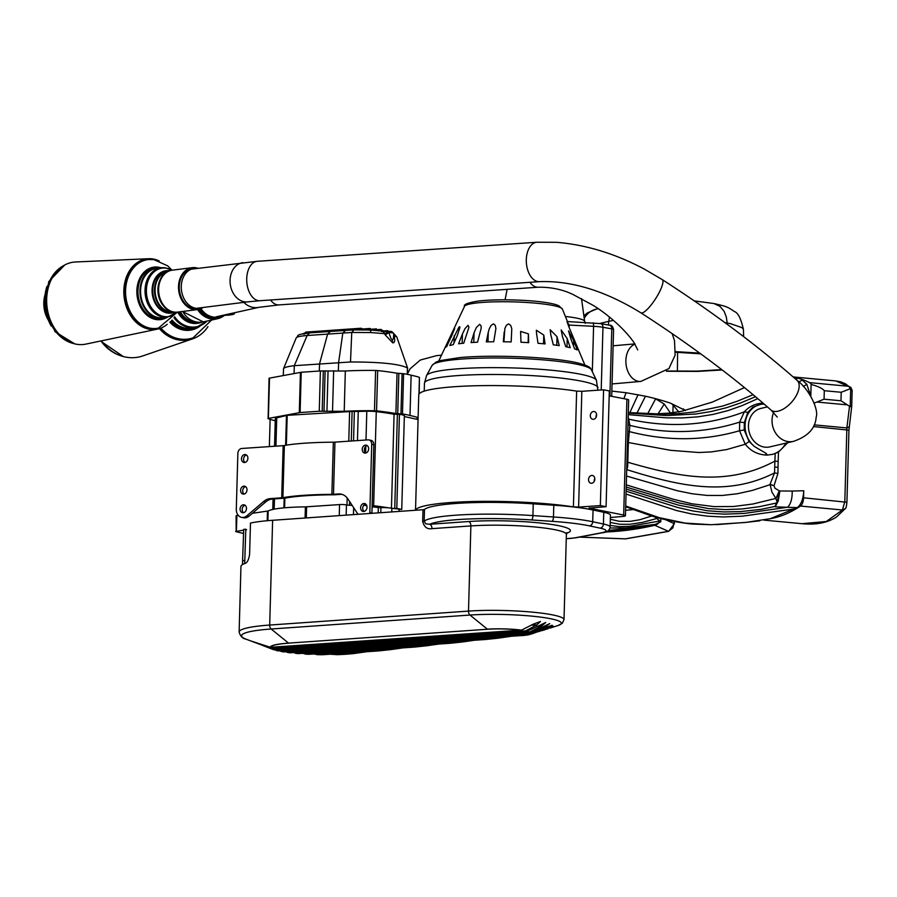 <?xml version="1.0" encoding="UTF-8"?>
<svg xmlns="http://www.w3.org/2000/svg" width="897" height="897" viewBox="0 0 897 897"><rect width="100%" height="100%" fill="white"/><g stroke="black" fill="none" stroke-linecap="round" stroke-linejoin="round"><path stroke-width="1.35" d="M666.706 370.999L697.193 371.123L721.726 369.598M700.692 353.833L675.508 352.229M666.437 371.257L697.563 371.403L722.22 369.979M699.694 353.104L675.553 351.635M672.885 412.698L673.098 405.074L678.928 412.149M670.429 412.99L664.229 404.065L655.651 398.817L652.511 397.898A278.025 264.032 -65.8 0 0 647.97 396.799L645.616 396.261A278.025 264.032 -65.8 0 0 645.448 396.227L626.061 392.718L623.886 398.683M673.098 405.074A7.894 7.501 -65.8 0 0 669.936 402.966A278.025 264.032 -65.8 0 0 652.511 397.898M621.072 530.172L643.497 527.032L655.382 524.364L660.753 521.785L654.765 516.818M606.877 531.955A274.078 260.276 -65.8 0 0 654.709 525.283A7.894 7.501 -65.8 0 0 658.69 522.929M660.842 518.5L660.753 521.785M674.241 521.505L672.918 527.828L668.613 531.282L625.355 538.839L579.417 537.112M611.855 391.114L626.061 392.718M683.189 408.886L685.398 410.501L670.62 403.224M654.709 525.283L668.657 531.36L674.353 523.713L674.409 521.538M810.798 396.171L811.123 384.443C817.929 386.259 822.325 388.345 824.298 390.7L824.063 399.199L814.184 403.078M835.455 380.9L840.635 381.797L845.423 383.77L848.64 386.293L852.072 390.834M849.896 388.861L841.218 392.281L824.298 390.7M850.692 388.906L850.199 406.689L840.982 400.78L841.218 392.281M809.576 394.254L810.126 395.084M811.123 384.443A7.894 3.622 -84.6 0 0 809.621 382.627A278.025 127.553 -84.6 0 0 801.234 379.196A278.025 127.553 -84.6 0 0 799.048 378.523L797.825 378.186A278.025 127.553 -84.6 0 0 794.26 377.357A278.025 127.553 -84.6 0 0 793.453 377.2M809.946 393.861L806.84 384.264L801.234 379.196M797.153 507.635C801.043 504.854 803.252 499.225 803.768 490.76L803.566 497.79A7.894 3.622 -84.6 0 1 800.472 506.054A274.078 125.737 -84.6 0 1 770.355 518.679L797.153 507.635L775.232 506.827L778.248 500.975L779.885 491.007L792.174 491.029C792.343 498.586 790.818 503.991 787.622 507.231L744.118 513.432L724.641 514.149L708.742 513.263L692.966 510.976L677.605 507.467L626.117 491.186M787.723 442.703L778.473 452.122L772.766 454.308L767.462 455.071A30.005 28.738 82.1 0 1 765.87 455.048A3.947 1.121 92.7 0 1 766.004 453.31L767.462 455.071M777.06 501.793L775.894 498.654A15.798 6.38 -66.6 0 0 779.269 490.782L779.885 491.007L777.06 501.793L775.019 506.401L778.248 500.975M775.019 506.401L761.34 509.294L740.81 511.593L724.025 511.94L707.441 510.763L678.502 505.134L626.173 489.112M775.894 498.654L779.269 490.782L774.963 488.26L774.021 485.737L770.198 484.649L752.235 490.446L737.256 493.765L722.264 495.458L707.172 495.436L692.136 493.765L677.1 490.681L626.543 476.027M626.297 484.873L673.221 499.237L691.856 503.766L714.102 506.614L733.387 506.513L752.919 504.002L775.905 498.396L771.981 492.24L770.041 484.279L774.021 485.737L777.912 473.515A15.798 2.702 6.8 0 0 774.537 472.898L774.896 461.103A15.798 2.153 2.7 0 1 778.17 461.428L778.473 452.122M770.041 484.279L774.537 472.898C726.435 497.443 677.852 485.557 626.801 469.647L627.653 466.743L628.349 442.524L629.896 425.38L628.124 416.432M626.925 462.235A7.894 0.964 178.6 0 1 627.822 462.247C678.894 477.126 726.817 486.914 774.896 461.103L775.199 453.579M849.493 406.476L846.869 427.936L844.817 501.658L842.429 509.989L826.272 521.505L801.996 523.691L763.941 520.125M809.621 382.627L848.64 386.293L850.838 387.414L835.634 380.911L793.139 376.931M766.004 453.31L754.512 446.56L749.107 441.526L744.185 429.999L744.342 422.588L739.677 422.095C703.966 433.464 667.379 434.552 629.896 425.38A7.894 1.076 -169.8 0 0 628.023 424.987L628.012 423.44M759.815 520.809L746.057 522.379L770.355 518.679M744.342 422.588L747.806 412.373L744.353 411.813L739.677 422.095L739.532 430.739L745.239 444.239C750.61 450.911 757.483 454.51 765.87 455.048M763.022 403.101L762.158 403.19L762.428 404.188M762.753 402.865L762.158 403.19C754.904 403.74 748.961 406.621 744.353 411.813C707.845 425.694 669.409 428.172 629.066 419.247L628.102 420.2M747.806 412.373L752.841 407.137L759.972 404.581A23.692 20.104 -103.2 0 1 764.222 404.132M850.199 406.689L851.634 406.397M813.411 426.546L848.943 430.179L851.702 406.476L852.15 390.408L850.838 387.414M800.472 506.054L842.429 509.989L845.322 508.588L836.598 516.93C827.572 522.816 816.035 525.07 802.008 523.691M814.196 424.864L846.869 427.936L849.111 426.804M754.512 446.56A23.692 20.104 -103.2 0 1 745.284 422.509A23.692 20.104 -103.2 0 1 759.972 404.581M771.981 454.499A27.65 23.457 76.8 0 0 785.862 443.14M594.274 481.263A3.947 3.117 100.9 0 1 594.801 478.561M594.823 479.144A3.947 3.117 100.9 0 1 590.921 483.236A3.947 3.117 100.9 0 1 588.623 478.763A3.947 3.117 100.9 0 1 592.424 475.477A3.947 3.117 100.9 0 1 594.823 479.144M610.375 517.502L622.013 516.515A8.645 1.088 -178.4 0 0 625.433 515.741A8.645 1.088 -178.4 0 0 623.673 515.035L588.937 508.128L606.08 506.693L609.321 390.924L603.591 389.814L581.839 391.305L578.61 507.074L600.351 505.594L603.591 389.814M596.068 417.307A3.947 3.117 100.9 0 1 596.583 414.605M581.839 391.305L576.636 391.114L573.407 506.883L578.61 507.074M573.407 506.883A92.245 11.616 -178.4 0 0 474.378 501.479A92.245 11.616 -178.4 0 0 415.58 510.258M576.636 391.114A92.245 11.616 -178.4 0 0 476.139 385.744A92.245 11.616 -178.4 0 0 418.753 394.882L415.524 510.258M597.884 390.206L596.382 380.149L592.323 371.706A5353.061 5227.996 -123.6 0 0 591.246 369.452L590.764 368.689C590.103 367.03 586.212 365.225 579.081 363.285C556.409 357.241 493.967 354.326 459.713 357.6L440.203 360.594L436.077 362.052L432.085 365.404L426.535 375.551A85.17 10.719 -178.4 0 1 511.189 367.882A85.17 10.719 -178.4 0 1 596.382 380.149M569.169 327.629L567.005 321.687L569.236 325.084L569.169 327.629L584.878 365.034M570.772 338.73L574.641 348.899A67.589 8.51 1.6 0 1 577.231 349.908L573.71 340.714L568.552 330.892L570.772 338.73M562.497 336.711L565.794 346.735A67.589 8.51 1.6 0 1 570.223 347.677L567.229 338.606L561.152 329.939L562.497 336.711M550.836 334.929L553.303 344.829A67.589 8.51 1.6 0 1 559.257 345.637L557.015 336.678L550.164 329.726L550.836 334.929M536.552 333.493L538.009 343.293A67.589 8.51 1.6 0 1 545.096 343.921L543.773 335.063L536.35 330.231L536.552 333.493M520.641 332.529L520.966 342.262A67.589 8.51 1.6 0 1 528.692 342.654L528.4 333.863L520.641 331.408L520.641 332.529M504.181 332.081L503.329 341.779A67.589 8.51 1.6 0 1 511.178 341.914L511.783 328.694L510.685 325.409L508.599 323.862L506.334 325.331L504.843 328.571L503.912 341.779M488.282 332.182L486.297 341.892A67.589 8.51 1.6 0 1 493.731 341.768L495.906 328.56L495.245 325.319L493.451 323.839L491.13 325.376L489.336 328.661L488.282 332.182L488.013 341.847M474.042 332.832L471.048 342.587A67.589 8.51 1.6 0 1 477.54 342.206L481.229 328.089L481.005 325.734L479.615 324.322L476.329 327.551L474.042 332.832L473.784 342.407M462.426 333.987L458.591 343.809A67.589 8.51 1.6 0 1 463.727 343.203L468.952 327.304L468.055 325.297L465.005 328.627L462.426 333.987L462.168 343.372M457.246 335.713L459.903 327.439L459.724 326.721L458.972 327.091L449.801 345.502A67.589 8.51 1.6 0 1 453.22 344.695L457.246 335.713M449.946 339.806L450.002 337.451L445.271 347.52A67.589 8.51 1.6 0 1 446.728 346.59L454.701 328.425L450.002 337.451L454.701 328.425L451.045 337.474M625.433 515.741L628.662 399.972A8.645 1.088 -178.4 0 0 626.902 399.266L623.673 515.035M609.186 395.835L626.902 399.266M596.606 415.188A3.947 3.117 100.9 0 1 592.715 419.28A3.947 3.117 100.9 0 1 590.405 414.806A3.947 3.117 100.9 0 1 594.206 411.521A3.947 3.117 100.9 0 1 596.606 415.188M606.08 506.693L600.351 505.594M419.202 393.783L419.426 377.379A75.258 9.475 -178.4 0 0 411.129 375.215A29.601 3.723 -178.4 0 0 403.583 373.713L397.023 373.23A86.942 10.943 -178.4 0 0 377.671 370.573L375.596 370.45A70.044 8.824 -178.4 0 0 345.334 371.01L320.375 370.954L301.224 372.255L269.055 378.209L268.113 418.641A90.586 11.403 -178.4 0 0 275.256 420.727M274.538 446.246L275.312 418.619A15.798 1.985 1.6 0 1 276.736 417.845L275.94 446.145M372.098 506.85A34.03 4.283 -178.4 0 1 378.321 507.545L380.933 507.646A8.69 1.099 -178.4 0 1 388.345 507.814A8.69 1.099 -178.4 0 1 391.866 508.263L401.744 509.462L404.368 415.356A86.538 10.899 1.6 0 0 399.434 414.268L394.075 414.257A81.593 10.271 1.6 0 0 376.269 411.645A10.035 1.267 1.6 0 0 366.795 411.241L358.262 411.443A4.743 0.594 1.6 0 1 354.36 411.308L287.197 415.322L276.736 417.845M404.334 416.511L417.643 419.46A22.234 2.803 -178.4 0 0 417.789 419.146A22.234 2.803 -178.4 0 0 417.06 418.406L418.103 418.002M418.114 417.598A75.258 9.475 -178.4 0 0 410.007 415.513A29.601 3.723 -178.4 0 0 402.461 414.01L395.891 413.528A86.942 10.943 -178.4 0 0 376.549 410.86L374.475 410.736A70.044 8.824 -178.4 0 0 344.213 411.297L319.254 411.241L300.103 412.542L267.923 418.495M411.129 375.215L410.007 415.513M349.595 501.501L349.494 505.224L350.536 505.314A4.743 0.594 -178.4 0 0 352.106 505.325M349.494 505.224L347.924 505.157A4.743 0.594 -178.4 0 0 350.536 505.314M401.744 509.462A86.538 10.899 -178.4 0 0 396.799 508.386L393.335 508.543M366.806 505.706A8.903 1.121 -178.4 0 0 364.193 505.359A8.903 1.121 -178.4 0 0 363.655 505.303M388.345 507.814A81.593 10.271 -178.4 0 0 373.645 505.751A10.035 1.267 -178.4 0 0 372.132 505.605M366.671 505.347A10.035 1.267 -178.4 0 0 364.182 505.359L364.193 504.719M399.434 414.268L396.799 508.386M399.154 510.785L399.087 509.653M407.586 374.363L407.417 367.916C399.501 363.958 380.53 361.973 350.503 361.973L294.306 365.684C286.805 366.57 283.205 367.736 283.508 369.183M296.156 338.046C296.537 336.902 300.192 336.061 307.133 335.512L309.566 332.899C294.418 334.816 299.295 335.265 296.189 337.945L283.53 368.689L283.284 375.484M306.348 333.202L305.339 332.574L306.124 332.776L305.339 332.574L304.296 334.099M363.958 329.793L361.895 328.582L357.825 329.782M302.861 333.751L303.735 333.796M371.268 330.309L369.631 328.941L370.708 329.121L368.241 329.917M371.47 329.67L375.888 329.356L376.919 329.547L374.946 330.275M377.525 330.107L381.595 330.074L380.62 329.883L380.07 330.746M382.032 330.645L381.786 331.688M388.188 331.329L387.201 331.139L388.188 331.329M377.469 330.758L376.673 329.625L375.921 330.623M370.383 329.199L369.205 330.208M362.579 330.029L361.11 328.964L359.08 330.029M305.922 333.74L305.081 332.854M384.017 332.058L382.571 330.444L383.591 330.915L383.221 331.901M382.167 331.385L381.718 330.197L381.113 331.161M380.62 329.883L381.718 330.197M304.184 333.505L302.547 333.807M362.993 329.401L370.214 329.199M303.926 334.289L305.686 332.103L361.054 328.235L361.895 328.582L361.11 328.964M305.339 332.574L360.829 328.964M375.888 329.356L376.673 329.625M407.709 368.353L396.743 336.835L394.478 335.556L394.669 341.196L393.85 342.654L392.74 342.867L385.239 334.951L388.816 332.54A5.707 0.718 1.6 0 1 392.594 332.922A5.707 0.718 1.6 0 1 393.761 333.392A5.707 0.718 1.6 0 1 393.716 333.482L393.458 338.337L392.393 340.131L390.946 338.461L388.816 332.54L384.454 331.329M385.239 334.951L383.254 331.307L385.284 331.184M388.491 332.316A7.894 1.592 155 0 1 384.589 333.662L370.932 332.563L351.759 332.462L307.144 335.512L294.306 365.684L294.081 373.511M309.566 332.899L330.421 331.486L327.629 334.02L319.545 363.812L319.343 371.022M370.932 332.563L370.371 330.006L383.714 331.15M338.382 370.809L338.618 362.478L342.833 332.955L345.648 330.421L329.961 331.464M393.738 333.987L394.478 335.556A7.894 4.048 -11.6 0 1 393.727 334.503M394.691 336.745A7.894 5.438 -4 0 1 393.716 334.749M392.74 342.867A7.894 6.234 99.6 0 1 392.393 340.131M238.221 515.315L236.102 515.775L236.169 531.708A205.211 25.834 -178.4 0 0 243.58 533.435M347.924 505.157A4.743 0.594 -178.4 0 1 346.455 504.933A4.765 0.605 -178.4 0 0 339.559 504.585L305.395 506.872A54.605 6.873 -178.4 0 0 268.169 510.976L252.393 513.297M243.67 530.149L235.664 531.45M342.015 494.382A15.798 12.446 -79.1 0 0 340.512 494.37L335.601 494.707A8.219 1.032 -178.4 0 1 332.787 494.796A78.667 9.901 -178.4 0 0 285.896 497.992A8.219 1.032 -178.4 0 1 283.8 498.239L272.542 499.001A15.798 12.446 -79.1 0 0 265.635 501.984L263.527 501.569A15.798 12.446 100.9 0 1 270.434 498.597L281.703 497.824A4.743 0.594 -178.4 0 0 282.903 497.689L284.36 445.517A4.743 0.594 1.6 0 1 283.16 445.663L241.764 448.478A4.743 3.734 100.9 0 0 237.862 453.433L236.303 509.249A8.768 6.907 100.9 0 0 241.618 517.378A8.768 6.907 100.9 0 0 246.866 515.809L263.527 501.569M241.618 517.378L243.726 517.782A8.768 6.907 -79.1 0 0 248.974 516.224L265.635 501.984M246.462 455.003A4.025 3.173 -79.1 0 0 243.67 458.322A4.025 3.173 -79.1 0 0 245.016 462.448M245.576 486.611A4.025 3.173 -79.1 0 0 242.795 489.93A4.025 3.173 -79.1 0 0 244.141 494.056M245.06 505.258A4.025 3.173 -79.1 0 0 242.268 508.577A4.025 3.173 -79.1 0 0 243.614 512.703M371.907 513.319A4.743 3.734 -79.1 0 0 371.919 513.028L373.836 444.721A4.743 3.734 -79.1 0 0 370.954 440.326L368.858 439.911A4.743 3.734 100.9 0 1 371.728 444.307L369.822 512.613A4.743 3.734 100.9 0 1 369.732 513.476M365.584 503.957A4.025 3.173 -79.1 0 0 362.713 508.094A4.025 3.173 -79.1 0 0 364.148 511.402M367.209 445.596A4.025 3.173 -79.1 0 0 364.339 449.745A4.025 3.173 -79.1 0 0 365.774 453.041M284.36 445.517A82.154 10.338 1.6 0 1 333.336 442.187A4.743 0.594 1.6 0 0 334.951 442.131L368.084 439.866A4.743 3.734 100.9 0 1 368.858 439.911M340.512 494.37L338.404 493.955A15.798 12.446 100.9 0 1 340.972 494.112A15.798 12.446 100.9 0 1 347.991 499.057L358.004 514.295M338.404 493.955L333.493 494.292L334.951 442.131M282.903 497.689A82.154 10.338 -178.4 0 1 331.879 494.348A4.743 0.594 -178.4 0 0 333.493 494.292M247.897 458.3A4.025 3.173 100.9 0 1 243.917 462.482A4.025 3.173 100.9 0 1 241.573 457.918A4.025 3.173 100.9 0 1 245.453 454.566A4.025 3.173 100.9 0 1 247.897 458.3M247.011 489.908A4.025 3.173 100.9 0 1 243.042 494.079A4.025 3.173 100.9 0 1 240.688 489.527A4.025 3.173 100.9 0 1 244.567 486.174A4.025 3.173 100.9 0 1 247.011 489.908M246.484 508.554A4.025 3.173 100.9 0 1 242.515 512.725A4.025 3.173 100.9 0 1 240.161 508.173A4.025 3.173 100.9 0 1 244.051 504.82A4.025 3.173 100.9 0 1 246.484 508.554M360.605 507.691A4.025 3.173 100.9 0 1 364.574 503.52A4.025 3.173 100.9 0 1 366.929 508.072A4.025 3.173 100.9 0 1 363.05 511.425A4.025 3.173 100.9 0 1 360.605 507.691M362.231 449.341A4.025 3.173 100.9 0 1 366.2 445.159A4.025 3.173 100.9 0 1 368.555 449.722A4.025 3.173 100.9 0 1 364.675 453.075A4.025 3.173 100.9 0 1 362.231 449.341M767.417 406.89L760.869 408.427A19.745 16.763 76.8 0 0 749.051 431.468A19.745 16.763 76.8 0 0 769.873 446.885L793.453 441.369A19.745 16.763 76.8 0 1 776.006 433.632A19.745 16.763 76.8 0 1 773.64 412.519M635.042 344.168A18.96 13.13 84.6 0 0 626.386 366.503A18.96 13.13 84.6 0 0 640.839 381.416L640.839 381.416A18.96 13.13 84.6 0 0 640.873 381.416L612.057 383.938M207.925 326.665A35.544 31.53 -102.5 0 1 192.597 338.853A35.544 31.53 -102.5 0 1 159.374 328.605M160.888 328.078A34.669 30.745 -102.5 0 0 193.102 337.844L192.35 338.102A34.759 30.823 -102.5 0 1 160.103 328.369M192.597 338.853L142.724 355.941A41.464 36.777 -102.5 0 1 101.518 340.826M199.953 309.028A20.138 17.862 -102.5 0 0 218.666 317.471L217.242 317.785A20.138 17.862 -102.5 0 1 198.562 309.409M225.069 314.836A21.124 18.736 -102.5 0 1 217.455 318.749A21.124 18.736 -102.5 0 1 197.609 309.577M197.262 322.146A20.339 18.041 -102.5 0 1 180.387 311.752M201.803 322.158A21.124 18.736 -102.5 0 1 200.356 322.539A21.124 18.736 -102.5 0 1 179.635 311.842M173.996 317.717A24.881 22.066 -102.5 0 0 196.499 327.237L193.337 327.943A24.881 22.066 -102.5 0 1 172.089 320.061M199.538 326.317A25.677 22.773 -102.5 0 1 193.505 328.717A25.677 22.773 -102.5 0 1 171.585 320.588M224.463 315.363A18.702 2.355 -178.4 0 0 234.442 313.558A18.702 2.355 -178.4 0 0 233.781 312.907M167.223 324.31A35.544 27.347 -97.2 0 1 157.446 329.109A35.544 27.347 -97.2 0 1 124.178 297.546A35.544 27.347 -97.2 0 1 148.554 258.717A35.544 27.347 -97.2 0 1 152.299 258.874A35.544 27.347 -97.2 0 1 159.229 260.937M149.698 259.457A34.669 26.675 -97.2 0 0 125.916 297.333A34.669 26.675 -97.2 0 0 158.365 328.111L157.289 328.336A34.759 26.742 -97.2 0 1 124.75 297.479A34.759 26.742 -97.2 0 1 148.599 259.502L153.914 259.637L167.683 265.848L171.921 270.109M157.446 329.109L85.899 344.1A41.464 31.911 -97.2 0 1 47.081 307.279A41.464 31.911 -97.2 0 1 75.527 261.98L148.554 258.717M197.732 268.405L194.335 268.394A20.138 15.496 -97.2 0 0 181.474 290.314A20.138 15.496 -97.2 0 0 199.381 308.355L197.374 308.613A20.138 15.496 -97.2 0 1 179.478 290.572A20.138 15.496 -97.2 0 1 192.328 268.64L194.335 268.394A20.138 15.496 -97.2 0 1 197.418 268.405M203.07 307.492A21.124 16.258 -97.2 0 1 197.497 309.588A21.124 16.258 -97.2 0 1 178.727 290.662A21.124 16.258 -97.2 0 1 192.205 267.665A21.124 16.258 -97.2 0 1 195.445 267.676A21.124 16.258 -97.2 0 1 198.125 268.315M172.953 311.887A20.339 15.653 -97.2 0 1 155.304 293.622A20.339 15.653 -97.2 0 1 167.862 271.544M175.487 312.201A21.124 16.258 -97.2 0 1 173.48 312.627A21.124 16.258 -97.2 0 1 154.699 293.7A21.124 16.258 -97.2 0 1 168.188 270.692A21.124 16.258 -97.2 0 1 170.228 270.602M177.326 312.134A24.443 18.803 -97.2 0 1 147.388 298.645A24.443 18.803 -97.2 0 1 165.979 268.125A24.443 18.803 -97.2 0 1 172.033 270.21L165.283 267.811L161.157 267.799A24.881 19.151 -97.2 0 0 145.28 294.889A24.881 19.151 -97.2 0 0 167.391 317.168L162.94 317.74A24.881 19.151 -97.2 0 1 140.829 295.449A24.881 19.151 -97.2 0 1 156.706 268.36L161.157 267.799A24.881 19.151 -97.2 0 1 164.97 267.811M167.773 317.123A25.677 19.756 -97.2 0 1 163.03 318.525A25.677 19.756 -97.2 0 1 140.224 295.528A25.677 19.756 -97.2 0 1 156.605 267.586A25.677 19.756 -97.2 0 1 160.529 267.598A25.677 19.756 -97.2 0 1 161.538 267.755M51.252 326.082A39.928 30.722 82.8 0 1 48.808 321.216A40.242 31.148 -96.8 0 1 48.303 319.994A40.242 31.182 82.9 0 1 47.821 318.738A40.163 31.059 -97.1 0 1 46.184 313.389A39.928 30.722 82.8 0 1 46.947 286.39M45.108 294.485A25.677 19.756 82.8 0 0 48.348 320.162M244.702 563.551L245.789 529.241L243.692 529.376L242.459 564.594M245.789 529.241A76.615 9.643 -178.4 0 0 246.597 529.723M566.713 533.222A63.194 7.961 -178.4 0 0 544.423 523.478A63.194 7.961 -178.4 0 0 468.57 521.538L429.641 524.274A3.947 2.411 -94 0 1 431.95 528.647C427.264 529.499 424.18 527.111 422.678 521.482L423.003 509.731L272.621 520.294A78.992 9.945 -178.4 0 0 250.476 523.074L249.601 554.402C248.738 559.694 247.28 562.677 245.229 563.372A78.992 9.945 1.6 0 0 240.957 566.444L239.129 632.037A78.992 9.945 1.6 0 1 269.694 625.052A3.947 2.411 86 0 0 271.163 629.01L469.972 615.05A56.679 7.131 1.6 0 1 538.077 616.8A56.679 7.131 1.6 0 1 557.945 625.557L562.284 623.292L564.011 619.636A59.247 7.456 1.6 0 0 530.946 612.012A59.247 7.456 1.6 0 0 468.503 611.092A3.947 2.411 86 0 0 469.972 615.05L487.374 629.167A27.785 3.498 1.6 0 1 521.583 630.12L533.098 624.234L540.454 621.498L536.866 624.85L525.833 630.759A0.785 0.628 97.7 0 1 525.62 630.826A27.504 3.465 1.6 0 1 527.279 631.163L545.724 622.518L541.609 625.904L530.026 631.903A27.504 3.465 1.6 0 1 530.946 632.284L549.726 623.617L544.804 627.059L531.876 633.147A27.504 3.465 1.6 0 1 531.697 633.607L545.533 627.508L552.182 625.243L546.116 628.349L532.302 633.731L553.191 626.128M423.003 509.731L424.494 509.451A84.094 10.585 1.6 0 1 533.244 503.845L553.797 505.224A75.068 9.452 1.6 0 1 593.052 510.001L603.759 512.277A38.616 4.866 1.6 0 1 610.442 515.214L610.117 526.965A38.616 4.866 1.6 0 0 603.434 524.027A3.947 3.229 102 0 1 600.059 528.131A34.669 4.362 1.6 0 1 601.382 532.818L574.955 537.83A20.676 2.601 1.6 0 1 569.573 538.447L567.644 538.581A145.146 18.276 1.6 0 1 566.276 538.671M527.279 631.163L271.129 648.565A47.53 5.987 1.6 0 1 270.602 648.161L258.482 643.833C250.891 640.985 250.476 640.716 257.237 643.048L270.457 647.286L521.583 630.12M270.602 648.161L525.62 630.826M251.631 641.187L257.237 643.048M271.881 649.036L273.843 649.753A47.53 5.987 1.6 0 1 272.923 649.428A47.53 5.987 1.6 0 1 272.8 649.383L262.731 645.504M272.8 649.383L530.026 631.903M271.129 648.565L246.002 639.157A76.424 9.62 1.6 0 1 271.163 629.01L288.565 643.127L487.542 629.246A27.504 3.465 1.6 0 1 521.359 630.187M276.5 650.504L274.617 649.753M531.697 633.607L278.193 650.886A47.249 5.954 1.6 0 1 276.725 650.538L531.876 633.147M273.036 649.417A47.249 5.954 1.6 0 0 274.078 649.798L530.946 632.284M279.629 650.785L281.512 651.536A0.796 0.628 97.7 0 0 281.613 651.57L283.497 651.884M283.396 651.861L283.396 651.861A47.53 5.987 1.6 0 1 281.714 651.581A0.796 0.628 97.7 0 1 281.613 651.57M281.725 651.581L528.647 634.74A27.504 3.465 1.6 0 1 524.42 635.368L283.609 651.895A47.249 5.954 1.6 0 1 281.725 651.581M532.302 633.731L528.647 634.74M278.193 650.886A0.796 0.617 104.1 0 1 277.98 650.852A47.53 5.987 1.6 0 1 276.635 650.538M545.533 627.508L552.182 625.243L546.116 628.349L543.358 628.539M287.791 652.489L285.863 651.738M290.146 652.781L290.336 652.803A47.249 5.954 1.6 0 1 288.027 652.523L497.409 638.249M510.225 636.444L498.104 638.182M538.761 631.611L545.959 628.853M298.353 653.599L293.409 652.601M295.629 653.364L461.585 642.061M474.401 640.256L462.28 642.005M497.454 638.249L486.566 639.415M290.336 652.803L485.882 639.471M541.979 630.647L548.28 628.618M308.501 654.294L302.558 653.352M305.081 654.104L425.761 645.885M438.566 644.08L426.445 645.818M461.619 642.061L450.743 643.227M298.454 653.621L450.047 643.295M321.945 654.754L322.236 654.754A47.249 5.954 1.6 0 1 317.325 654.642L314.006 653.935M317.325 654.642L389.926 649.697M402.742 647.892L390.621 649.641M425.795 645.874L414.907 647.051M308.613 654.305L414.223 647.107M354.136 653.509L352.297 653.711A0.785 0.572 -96.1 0 1 352.196 653.734L336.936 654.675L330.32 654.205M336.936 654.675L352.095 653.722A47.53 5.987 1.6 0 1 351.4 653.801M366.907 651.704L354.102 653.509M389.96 649.697L379.083 650.863M322.236 654.754L378.388 650.93M531.607 519.946A80.147 10.091 1.6 0 0 429.641 524.274L425.739 523.826L424.169 521.202A84.094 10.585 1.6 0 1 532.919 515.584A3.947 1.177 93.9 0 1 531.607 519.946L552.16 521.336A71.121 8.959 1.6 0 1 589.34 525.855L600.059 528.131M677.414 371.448L677.605 352.319M727.075 324.209L727.063 322.976L730.55 323.694L742.088 327.697L743.434 329.378L743.635 336.622M724.843 322.572L727.063 322.976L727.019 321.754L726.278 316.843L724.137 311.382L719.988 306.382L713.978 303.534C726.918 306.561 727.299 306.707 734.419 311.551C738.063 312.761 741.068 318.771 743.445 329.58M608.446 325.028L608.738 321.35L613.436 320.408M599.813 323.481L608.738 321.35L609.467 317.09M584.227 318.289A22.515 19.947 -103.4 0 1 596.079 309.185L598.209 308.68M674.353 523.713L665.484 519.655M643.497 527.032L608.435 530.396M655.382 524.364L626.319 527.941L609.971 527.985M659.486 521.045L629.604 526.36L619.367 526.595L610.162 525.474M656.133 518.679L642.555 522.368L629.739 524.297L619.827 524.252L610.24 522.469M651.906 515.966L639.774 519.744L630.12 521.392L619.233 521.292L610.33 519.24M633.181 509.552L625.579 510.326M670.182 412.429L669.566 413.08M664.229 404.065L658.129 413.809M655.651 398.817L647.645 413.797M645.448 396.227L636.881 413.27M638.07 394.702L629.817 412.698M778.17 461.428L777.912 473.515M792.174 491.029L803.768 490.76M846.824 502.264L803.566 497.79M774.728 467.001A15.798 2.175 2.9 0 1 778.002 467.337M840.982 400.78L824.063 399.199M846.443 404.794L817.694 402.103M649.843 515.327L625.68 506.715M625.702 506.009L659.306 517.681L685.039 523.086L711.074 524.723L744.97 522.503M795 508.834L742.245 516.19L723.06 516.952L707.397 516.167L691.811 513.992L676.708 510.584L626.039 494.068M776.589 502.993L759.266 506.693L742.144 508.958L725.258 509.608L708.473 508.577L679.276 503.015L626.229 487.082M749.107 441.526L745.239 444.239L726.749 449.543L711.366 451.909L698.965 452.514L670.62 450.328L628.349 442.524A7.894 0.998 -178 0 0 627.485 442.456M744.185 429.999L739.532 430.739C703.719 441.1 666.863 441.358 628.976 431.502A7.894 1.054 -173.1 0 0 627.788 431.322M809.61 392.056L808.533 392.74M806.84 384.264L803.387 386.495M802.748 379.823L798.835 381.954M797.825 378.186L795.706 379.173M757.786 398.638L742.155 405.59L727.983 410.602L713.227 414.392L698.045 416.825L682.404 417.935L666.269 417.856L628.259 414.638M755.498 396.709L740.687 402.921L726.402 407.731L711.444 411.465L695.971 413.988L666.695 415.569L628.304 413.113M753.088 394.691L736.986 401.34L722.522 406.083L694.693 411.97L678.446 413.652L661.638 414.246L628.315 412.575L656.626 413.842L669.599 413.08L681.765 411.263L712.341 402.091L744.465 387.582M627.653 466.743A7.905 1.02 -175.8 0 0 626.801 466.642M627.665 464.444A7.894 0.987 -178.9 0 0 626.868 464.399M627.721 463.278A7.905 1.043 -173.9 0 0 626.902 463.166M597.963 387.392A86.874 10.932 -178.4 0 0 508.79 374.677A86.874 10.932 -178.4 0 0 424.449 383.254L426.535 375.551M591.246 369.452A79.9 10.058 -178.4 0 0 510.471 358.172A79.9 10.058 -178.4 0 0 432.085 365.404M569.236 325.084L593.59 326.317L592.323 371.706M567.453 321.552L562.397 309.084A49.032 6.178 -178.4 0 0 513.622 301.885A49.032 6.178 -178.4 0 0 464.523 306.348L438.723 361.031M565.39 316.462C576.95 317.762 583.342 319.298 584.575 321.092A41.677 5.247 1.6 0 1 584.642 321.317L585.27 323.402M507.097 289.496L505.078 299.811M528.154 342.62L528.4 333.863M543.526 343.775L543.773 335.063M556.779 345.278L557.015 336.678M566.994 346.971L567.229 338.606M573.564 346.063L573.71 340.714M584.878 322.427L584.575 321.092M592.995 322.875A3.947 0.684 92.9 0 1 593.085 322.842A3.947 0.684 92.9 0 1 593.59 326.317A15.798 1.985 1.6 0 1 602.963 327.27L611.788 328.863A7.894 0.998 1.6 0 1 613.582 329.547C612.752 326.34 611.362 324.893 609.433 325.207A3.947 3.016 100.2 0 1 611.788 328.863L609.904 395.969M567.083 321.53L600.62 323.615A3.947 3.016 100.2 0 1 602.963 327.27L601.214 389.982M454.028 342.901L454.23 335.556M589.834 507.825L589.811 508.487M269.504 378.018L268.371 418.305M300.428 372.345L299.295 412.642M301.224 372.255L300.103 412.542M320.375 370.954L319.254 411.241M323.312 370.977L322.191 411.263M325.118 371.1L323.996 411.387M328.055 371.123L326.934 411.409M333.662 370.741L332.529 411.028M345.334 371.01L344.213 411.297M375.596 370.45L374.475 410.736M377.671 370.573L376.549 410.86M397.023 373.23L395.891 413.528M398.84 373.421L397.719 413.708M402.091 373.589L400.959 413.876M403.583 373.713L402.461 414.01M419.426 377.379L418.966 394.142M274.471 498.867L274.179 509.171M286.468 415.412L285.638 445.293M284.158 498.205L283.889 507.87M287.197 415.322L286.356 445.181M284.876 498.138L284.607 507.814M349.617 411.061L348.776 441.189M347.195 497.97L346.993 505.033M352.117 411.106L351.288 441.01M354.36 411.308L353.541 440.864M358.262 411.443L357.455 440.595M366.795 411.241L365.998 440.012M365.819 446.358L365.64 452.94M376.269 411.645L373.645 505.751M394.075 414.257L391.451 508.184M397.382 414.403L394.747 508.521M407.238 374.307L407.417 367.916M382.571 330.444L383.591 330.903M385.833 331.172L391.384 331.442L392.594 332.922M385.295 331.184L391.384 331.442M350.503 361.973L351.759 332.462L353.911 329.928L345.188 330.399M370.405 330.006L353.597 329.883M391.866 508.263L391.765 511.929M380.933 507.646L380.799 512.703M378.321 507.545L378.175 512.882M353.653 507.68L353.463 514.62M346.455 504.933L346.164 515.136M339.559 504.585L339.257 515.618M306.617 506.827L306.303 517.928M305.395 506.872L305.081 518.018M268.169 510.976L267.9 520.664M267.474 511.155L267.216 520.731M236.875 515.506L236.438 531.17M373.836 444.721L371.728 444.307M371.919 513.028L369.822 512.613M272.542 499.001L270.434 498.597M248.974 516.224L246.866 515.809M281.703 497.824L283.16 445.663M331.879 494.348L333.336 442.187M777.251 417.049L770.972 410.007A19.745 10.316 -48.7 0 0 791.771 401.991A19.745 10.316 -48.7 0 0 797.052 380.35C809.206 389.074 819.017 409.851 816.158 417.228C815.418 428.43 807.849 436.469 793.453 441.369M770.972 410.007C732.916 376.583 689.546 344.19 640.873 312.818A19.745 4.754 -57.2 0 0 648.083 308.512A19.745 4.754 -57.2 0 0 659.822 291.278A19.745 4.754 -57.2 0 0 662.244 279.606L644.618 269.257C615.6 253.773 586.257 244.78 556.6 242.313L536.899 242.246L257.316 261.307L191.353 269.167M640.873 312.818C605.318 290.908 571.557 280.514 539.579 281.647A19.745 11.896 -93.9 0 1 528.512 272.217A19.745 11.896 -93.9 0 1 536.899 242.246M539.579 281.647L259.995 300.708A19.745 11.896 -93.9 0 1 246.787 281.815A19.745 11.896 -93.9 0 1 257.316 261.307M259.995 300.708L247.807 301.852A19.745 15.193 -97.2 0 1 230.26 284.158A19.745 15.193 -97.2 0 1 242.863 262.664M529.936 282.308A18.96 11.426 -93.9 0 0 538.323 287.219L278.956 304.902L259.054 307.301A18.96 16.808 -102.5 0 1 258.594 307.402A18.96 16.808 -102.5 0 1 243.816 302.345M278.956 304.902A18.96 11.426 -93.9 0 1 270.569 299.979M223.835 315.116A19.723 17.492 -102.5 0 1 200.962 308.635M217.455 318.749L203.305 321.888A21.124 18.736 -102.5 0 1 182.719 311.461M200.356 322.539L199.134 322.819A21.124 18.736 -102.5 0 1 178.346 312.01M201.758 322.169A21.349 18.938 -102.5 0 1 177.763 312.078M207.05 321.059A24.443 21.674 -102.5 0 1 174.668 316.776M193.505 328.717L192.081 329.031A25.677 22.773 -102.5 0 1 170.677 321.496M200.053 326.104A26.462 23.468 -102.5 0 1 169.914 322.202M100.957 340.938A40.814 36.194 77.5 0 0 120.299 355.582M197.497 309.588L177.606 312.1A21.124 16.258 -97.2 0 1 158.836 293.173A21.124 16.258 -97.2 0 1 172.314 270.176L192.205 267.665M169.544 310.508A20.541 15.798 -97.2 0 1 158.287 293.241A20.541 15.798 -97.2 0 1 164.902 273.72M166.012 308.355A20.339 15.653 -97.2 0 1 162.009 276.691M173.48 312.627L171.753 312.84A21.124 16.258 -97.2 0 1 152.972 293.913A21.124 16.258 -97.2 0 1 166.461 270.916L168.188 270.692M173.581 312.605A21.349 16.426 -97.2 0 1 152.288 294.003A21.349 16.426 -97.2 0 1 168.288 270.681M163.03 318.525L161.034 318.771A25.677 19.756 -97.2 0 1 138.216 295.775A25.677 19.756 -97.2 0 1 154.598 267.833L156.605 267.586M166.528 317.65A26.462 20.362 -97.2 0 1 137.319 297.299A26.462 20.362 -97.2 0 1 158.051 267.127A26.462 20.362 -97.2 0 1 160.204 267.553M63.508 265.691A40.814 31.406 82.8 0 0 45.926 307.424A40.814 31.406 82.8 0 0 73.33 343.484M258.482 643.833L259.368 643.777M531.147 625.243L536.866 624.85M536.832 626.229L541.609 625.904M540.969 627.328L544.804 627.059M543.324 629.907L544.423 629.84M568.395 538.536A3.947 2.377 -93.9 0 1 568.025 538.604A3.947 2.377 -93.9 0 1 567.644 538.581M570.335 538.402A3.947 2.377 -93.9 0 1 569.943 538.48A3.947 2.377 -93.9 0 1 569.573 538.447M601.382 532.818A3.947 3.397 -100.7 0 0 602.235 532.773L575.796 537.796A3.947 3.397 -100.7 0 1 574.955 537.83M603.759 512.277L603.434 524.027L592.715 521.751A3.947 3.229 102 0 1 589.34 525.855M593.052 510.001L592.715 521.751A75.068 9.452 1.6 0 0 553.46 516.975A3.947 1.177 93.9 0 1 552.16 521.336M553.797 505.224L553.46 516.975L532.919 515.584L533.244 503.845M422.678 521.482L424.169 521.202L424.494 509.451M525.833 630.759A27.785 3.498 1.6 0 1 527.503 631.096M530.262 631.836A27.785 3.498 1.6 0 1 531.192 632.217M528.916 634.717A27.785 3.498 1.6 0 1 524.622 635.345A0.785 0.572 -96.1 0 1 524.42 635.368L521.706 635.659M270.176 647.264A47.53 5.987 1.6 0 1 288.565 643.127L487.542 629.246M565.704 533.278L567.162 532.639L566.388 534.466A59.247 7.456 -178.4 0 0 533.323 526.831A59.247 7.456 -178.4 0 0 470.88 525.922L468.503 611.092L269.694 625.052L272.621 520.294M468.57 521.538A3.947 2.411 -94 0 1 470.88 525.922L431.95 528.647M270.457 647.286A47.249 5.954 1.6 0 1 288.733 643.205M298.555 653.621A47.249 5.954 1.6 0 1 295.73 653.375M308.714 654.305A47.249 5.954 1.6 0 1 305.182 654.104M354.786 653.453L352.196 653.734A0.785 0.572 -96.1 0 1 352.095 653.722A47.249 5.954 1.6 0 1 337.328 654.653M244.915 560.569L242.818 560.715M694.3 300.91L713.978 303.534M583.88 315.811L587.311 312.975L596.079 309.185M604.78 532.179L620.668 530.217M579.361 537.124L625.512 538.873L668.657 531.36M711.074 524.723L694.603 524.14C688.414 524.083 662.547 520.137 648.789 514.99L625.68 506.727M746.551 522.323L715.75 524.667M845.322 508.588C845.983 508.352 846.521 506.211 846.925 502.163L848.943 430.179M562.397 309.084L558.685 305.642L555.557 304.509C548.751 302.659 539.063 301.336 526.517 300.54C507.982 299.441 492.061 299.587 478.751 300.988C467.909 302.738 463.166 304.532 464.523 306.348M600.62 323.615L609.433 325.207M581.503 298.566L584.642 321.317M424.449 383.254L424.225 391.126M611.709 396.328L613.582 329.547M417.823 418.047L417.789 419.146M273.069 498.967L272.778 509.462M302.491 333.919L304.767 333.022M362.343 329.008L370.091 328.459L372.042 330.096M371.111 329.244L376.336 328.885L378.758 330.982M377.278 329.681L381.046 329.412L381.92 330.118M381.931 330.208L383.894 331.172M383.826 330.937L387.627 330.668L388.502 331.352M382.268 331.453L381.92 330.13M393.705 335.4L393.761 333.392L391.641 331.464M393.749 333.606L396.766 336.902M270.12 419.325L269.358 446.594M797.052 380.35C757.393 345.536 712.465 311.954 662.244 279.606M247.807 301.852L196.297 308.344M259.054 307.301L216.042 316.843M538.323 287.219C551.038 287.062 562.61 289.496 573.026 294.508L593.556 305.585C605.408 312.907 623.325 327.282 634 342.553L637.722 349.897M672.156 333.617L674.533 340.782L675.127 355.1L668.927 368.589L640.839 381.416M634.874 343.887L613.122 345.805M441.515 355.122L436.469 355.672L420.267 360.056L410.03 368.88L407.608 373.567M218.666 317.471L224.429 314.982M203.305 321.888L182.461 311.494M196.499 327.237L207.263 321.014M193.102 337.844L211.569 320.061M100.565 341.028L123.27 356.524M234.465 312.761L234.442 313.558M199.381 308.355L202.52 307.559M177.606 312.1C156.112 315.766 150.584 271.959 172.314 270.176M167.391 317.168L177.371 312.134M158.365 328.111L177.236 312.257M64.752 264.985L48.752 281.602L45.097 307.536L55.076 331.744L74.709 343.865M575.796 537.796L566.276 538.727M602.235 532.773C606.977 532.459 609.601 530.519 610.117 526.965M549.839 628.135L557.945 625.557M566.388 534.466L564.011 619.636M246.002 639.157C242.594 638.529 240.306 636.164 239.129 632.037M522.402 635.603L529.051 634.684M278.059 650.874L276.568 650.527M287.926 652.523L290.236 652.803M317.202 654.653L322.09 654.754"/></g></svg>
